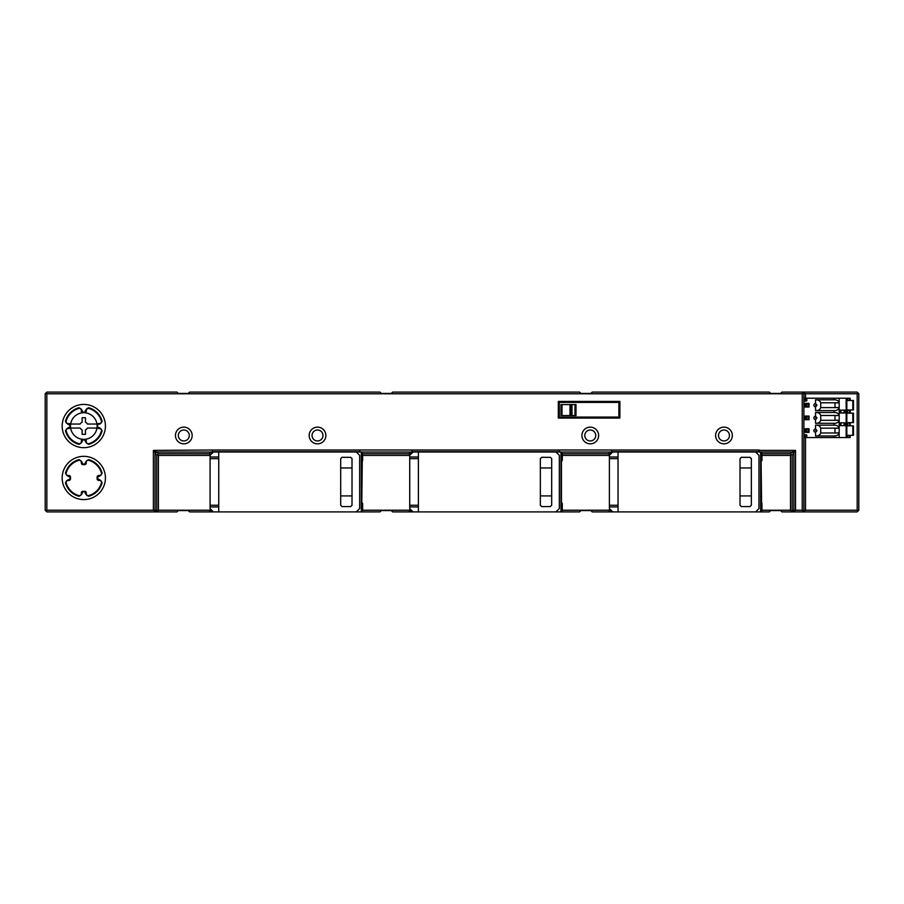 <?xml version="1.0" encoding="UTF-8"?>
<svg xmlns="http://www.w3.org/2000/svg" width="904" height="904" viewBox="0 0 904 904"><rect width="100%" height="100%" fill="white"/><g stroke="black" fill="none" stroke-linecap="round" stroke-linejoin="round"><path stroke-width="1.36" d="M846.822 400.144L850.144 400.144L850.144 398.223L833.985 398.223L833.985 399.805C836.686 399.681 838.415 400.675 839.172 402.8L839.172 398.223M803.893 398.223L833.985 398.223M803.893 399.636L806.888 399.636L806.888 400.348A0.667 0.667 0 0 1 806.266 401.014L803.893 401.184M833.985 425.162C836.686 425.038 838.415 426.033 839.172 428.157L820.73 428.157C819.973 426.033 818.244 425.038 815.544 425.162L833.985 425.162L833.985 423.298L815.544 423.298L815.544 419.558L816.99 417.93L815.544 416.224L815.544 412.484L833.985 412.484L833.985 410.619L815.544 410.619L815.544 406.879L816.99 405.252L815.544 403.546L815.544 399.805L833.985 399.805M815.544 425.162L815.544 428.903L816.99 430.609L815.6 432.236A1.661 1.661 -121.7 0 1 813.882 430.575A1.661 1.661 -46.6 0 1 815.6 428.903M815.6 432.236L815.544 435.977C818.244 436.101 819.973 435.106 820.73 432.982L839.172 432.982C838.415 435.106 836.686 436.101 833.985 435.977L815.544 435.977M803.893 437.559L833.985 437.559L833.985 435.977M803.893 436.146L806.888 436.146L806.888 435.434A0.667 0.667 0 0 0 806.266 434.767L803.893 434.598M805.159 419.727L809.057 419.727L809.057 416.066L805.159 416.066L805.159 419.727M809.057 428.745L809.057 432.406L805.159 432.406L805.159 428.745L809.057 428.745M805.159 407.049L809.057 407.049L809.057 403.387L805.159 403.387L805.159 407.049M833.985 437.559L839.172 437.559L839.172 432.982M846.822 398.223L846.822 437.559L839.172 437.559M846.822 437.559L850.144 437.559L850.144 435.649L846.822 435.649M820.73 428.157L820.73 432.982M815.566 430.598L816.99 430.609M833.985 423.298C836.686 423.422 838.415 422.428 839.172 420.303L839.172 428.157M815.544 423.298C818.244 423.422 819.973 422.428 820.73 420.303L820.73 415.478C819.973 413.354 818.244 412.36 815.544 412.484M815.6 419.558A1.661 1.661 -93.2 0 1 813.882 417.897A1.661 1.661 -46.8 0 1 815.6 416.224M815.577 417.897L816.99 417.93M833.985 412.484C836.686 412.36 838.415 413.354 839.172 415.478L839.172 407.625C838.415 409.749 836.686 410.744 833.985 410.619M815.544 410.619C818.244 410.744 819.973 409.749 820.73 407.625L820.73 402.8C819.973 400.675 818.244 399.681 815.544 399.805M815.6 406.879A1.661 1.661 -116.9 0 1 813.882 405.218A1.661 1.661 -85 0 1 815.6 403.546M815.566 405.241L816.99 405.252M840.121 422.801L844.867 422.801L844.867 425.66L840.121 425.66L840.121 422.801M839.172 407.546L839.172 402.879L835.002 402.879L835.002 407.546L839.172 407.546M839.172 420.224L839.172 415.557L835.002 415.557L835.002 420.224L839.172 420.224M844.867 412.981L840.121 412.981L840.121 410.122L844.867 410.122L844.867 412.981M839.172 428.236L839.172 432.903L835.002 432.903L835.002 428.236L839.172 428.236M846.822 412.823L850.144 412.823L850.144 410.292L846.822 410.292M846.822 425.49L850.144 425.49L850.144 422.97L846.822 422.97M846.822 435.31L853.478 435.31L853.478 425.829L846.822 425.829M846.822 422.631L853.478 422.631L853.478 413.151L846.822 413.151M846.822 409.953L853.478 409.953L853.478 400.472L846.822 400.472M806.662 416.563L808.334 416.563L808.334 419.219L806.662 419.219L806.662 416.563L805.328 416.563L805.328 419.219L806.662 419.219M808.334 431.897L808.334 429.242L805.328 429.242L805.328 431.897L808.334 431.897M806.662 429.242L806.662 431.897M808.334 406.54L808.334 403.885L805.328 403.885L805.328 406.54L808.334 406.54M806.662 403.885L806.662 406.54M46.036 511.065L45.2 510.229L45.2 393.771L46.861 392.099L176.969 392.099L178.303 393.432L188.292 393.432L189.614 392.099L379.962 392.099L381.285 393.432L391.274 393.432L392.607 392.099L579.611 392.099L580.944 393.432L590.922 393.432L592.256 392.099L769.293 392.099L770.615 393.432L780.604 393.432L781.937 392.099L802.232 392.099L805.509 393.771L803.057 392.935L802.232 393.771L46.861 393.771L46.861 510.229L46.036 511.065L46.861 511.901L176.969 511.901L178.303 510.568L188.292 510.568L189.614 511.901L218.734 511.901L218.734 506.907L210.078 506.907L210.078 508.568L213.412 511.901M805.509 437.559L805.509 510.229L802.232 511.901L857.139 511.901L858.8 510.229L858.8 393.771L857.139 392.099L802.232 392.099L803.057 392.935M759.213 452L759.168 450.384L795.531 450.384L795.531 510.229L802.232 510.229L803.057 511.065L802.232 511.901L781.937 511.901L780.604 510.568L770.615 510.568L769.293 511.901L608.607 511.901L609.578 510.896L611.726 510.896M361.329 511.901L356.334 511.901L359.668 508.568L359.668 455.322L356.334 452L361.329 452L361.329 511.901L379.962 511.901L381.285 510.568L391.274 510.568L392.607 511.901L418.394 511.901L418.394 506.907L409.738 506.907L409.738 505.246L418.394 505.246L418.394 506.907M560.988 511.901L555.994 511.901L559.327 508.568L559.327 455.322L555.994 452L560.988 452L560.988 511.901L579.611 511.901L580.944 510.568L590.922 510.568L592.256 511.901L608.607 511.901M46.861 510.229L153.386 510.229L156.629 511.901L155.059 510.229L156.754 510.229L158.415 511.901M46.036 392.935L46.861 393.771M802.232 510.229L802.232 393.771M803.893 393.771L803.893 510.229L803.057 511.065M759.168 450.384L759.111 451.684L758.298 451.91L747.314 452M623.545 452L612.573 451.91L611.748 451.684L611.703 450.011L759.168 450.011M611.703 450.011L559.508 450.011L559.452 451.684L558.638 451.91L547.666 452M423.886 452L412.913 451.91L412.1 451.684L412.043 450.011L559.508 450.011M412.043 450.011L359.848 450.011L359.803 451.684L358.978 451.91L348.006 452M224.226 452L213.254 451.91L212.44 451.684L212.383 450.011L359.848 450.011M212.383 450.011L153.386 450.384L153.386 510.229L155.059 510.229L155.059 453.706L156.72 452.045L153.386 450.384L156.754 455.413L156.754 510.229M105.429 477.956A21.628 21.628 0 0 1 83.801 499.584A21.628 21.628 0 0 1 62.173 477.956A21.628 21.628 0 0 1 83.801 456.328A21.628 21.628 0 0 1 105.429 477.956M723.968 443.841A8.362 8.362 0 0 0 732.33 435.491A8.362 8.362 0 0 0 723.968 427.129A8.362 8.362 0 0 0 715.618 435.491A8.362 8.362 0 0 0 723.968 443.841M590.267 443.841A8.362 8.362 0 0 0 598.629 435.491A8.362 8.362 0 0 0 590.267 427.129A8.362 8.362 0 0 0 581.916 435.491A8.362 8.362 0 0 0 590.267 443.841M317.507 443.841A8.362 8.362 0 0 0 325.869 435.491A8.362 8.362 0 0 0 317.507 427.129A8.362 8.362 0 0 0 309.157 435.491A8.362 8.362 0 0 0 317.507 443.841M183.806 443.841A8.362 8.362 0 0 0 192.168 435.491A8.362 8.362 0 0 0 183.806 427.129A8.362 8.362 0 0 0 175.455 435.491A8.362 8.362 0 0 0 183.806 443.841M105.429 426.044A21.628 21.628 0 0 0 83.801 404.416A21.628 21.628 0 0 0 62.173 426.044A21.628 21.628 0 0 0 83.801 447.672A21.628 21.628 0 0 0 105.429 426.044M85.733 409.93L84.626 412.247L82.976 412.247L81.868 409.93L79.077 407.715A18.927 18.927 0 0 0 65.472 421.32L67.687 424.112L69.992 425.219L69.992 426.869L67.687 427.976L65.472 430.767A18.927 18.927 0 0 0 79.077 444.372L81.868 442.158L82.976 439.852L84.626 439.852L85.733 442.158L88.524 444.372A18.927 18.927 0 0 0 102.129 430.767L99.915 427.976L97.598 426.869L97.598 425.219L98.773 423.558L99.915 423.558A1.661 1.661 0 0 0 101.519 421.479A18.306 18.306 0 0 0 88.366 408.325A1.661 1.661 0 0 0 86.287 409.93L88.524 407.715A18.927 18.927 0 0 1 102.129 421.32L99.915 424.112L98.773 424.078M69.992 426.869L70.489 425.219A1.661 1.661 0 0 0 68.828 423.558L67.687 424.112M81.868 409.93L81.315 409.93A1.661 1.661 0 0 0 79.236 408.325A18.306 18.306 0 0 0 66.082 421.479A1.661 1.661 0 0 0 67.687 423.558M67.687 427.976L67.687 428.53A1.661 1.661 0 0 0 66.082 430.609A18.306 18.306 0 0 0 79.236 443.762A1.661 1.661 0 0 0 81.315 442.158L81.868 442.158M85.733 442.158L86.287 442.158A1.661 1.661 0 0 0 88.366 443.762A18.306 18.306 0 0 0 101.519 430.609A1.661 1.661 0 0 0 99.915 428.53L99.915 427.976M81.315 409.93L81.315 411.071A1.661 1.661 0 0 0 82.976 412.732L84.626 412.732A1.661 1.661 0 0 0 86.287 411.071L86.287 409.93M97.598 425.219L97.112 425.219A1.661 1.661 0 0 1 98.773 423.558M97.112 425.219L97.112 426.869A1.661 1.661 0 0 0 98.773 428.53L99.915 428.53M84.626 439.852L83.801 439.355A13.311 13.311 0 0 1 70.489 426.044A13.311 13.311 0 0 1 83.801 412.732A13.311 13.311 0 0 1 97.112 426.044A13.311 13.311 0 0 1 83.801 439.355L82.976 439.355A1.661 1.661 0 0 0 81.315 441.016L81.315 442.158M86.287 442.158L86.287 441.016A1.661 1.661 0 0 0 84.626 439.355M67.687 428.53L68.828 428.53A1.661 1.661 0 0 0 70.489 426.869M82.976 491.753L84.626 491.753L82.976 491.267A1.661 1.661 0 0 0 81.315 492.929L81.868 494.07L82.976 491.267M84.626 491.753L85.733 494.07L88.524 496.285A18.927 18.927 0 0 0 102.129 482.679L99.915 479.888L97.598 478.781L97.598 477.131L99.915 476.024L102.129 473.233A18.927 18.927 0 0 0 88.524 459.627L85.733 461.842L84.626 464.147L82.976 464.147L81.868 461.842L79.077 459.627A18.927 18.927 0 0 0 65.472 473.233L67.687 476.024L69.992 477.131L69.992 478.781L67.687 480.442A1.661 1.661 0 0 0 66.082 482.521A18.306 18.306 0 0 0 79.236 495.674A1.661 1.661 0 0 0 81.315 494.07M67.687 480.442L68.828 480.442A1.661 1.661 0 0 0 70.489 478.781L70.489 477.131A1.661 1.661 0 0 0 68.828 475.47L67.687 476.024M81.868 461.842L81.315 461.842A1.661 1.661 0 0 0 79.236 460.238A18.306 18.306 0 0 0 66.082 473.391A1.661 1.661 0 0 0 67.687 475.47M81.315 461.842L81.315 462.984A1.661 1.661 0 0 0 82.976 464.645L84.626 464.645A1.661 1.661 0 0 0 86.287 462.984L85.733 461.842M99.915 476.024L99.915 475.47A1.661 1.661 0 0 0 101.519 473.391A18.306 18.306 0 0 0 88.366 460.238A1.661 1.661 0 0 0 86.287 461.842M99.915 475.47L98.773 475.47A1.661 1.661 0 0 0 97.112 477.131L97.112 478.781A1.661 1.661 0 0 0 98.773 480.442L99.915 479.888M85.733 494.07L86.287 494.07A1.661 1.661 0 0 0 88.366 495.674A18.306 18.306 0 0 0 101.519 482.521A1.661 1.661 0 0 0 99.915 480.442M86.287 494.07L86.287 492.929A1.661 1.661 0 0 0 84.626 491.267M96.965 424.044L87.451 424.044A4.158 4.158 0 0 0 85.462 422.236L85.462 417.727L82.14 417.727L82.14 422.236A4.158 4.158 0 0 0 80.151 424.044L70.636 424.044M70.636 428.044L80.151 428.044A4.158 4.158 0 0 0 82.14 429.852L82.14 434.361L85.462 434.361L85.462 429.852A4.158 4.158 0 0 0 87.451 428.044L96.965 428.044M559.316 402.416L618.878 402.416L618.878 417.06L559.316 417.06L559.316 402.416L558.322 401.421L619.873 401.421L619.873 418.055L558.322 418.055L558.322 401.421M575.995 415.557L575.995 404.585L561 404.585L561 415.557L575.995 415.557L575.995 404.585M559.316 417.06L558.322 418.055M618.878 417.06L619.873 418.055M618.878 402.416L619.873 401.421M570.978 415.557L570.978 404.585M790.503 511.901L791.339 511.042L790.503 510.229L761.948 510.229L761.292 510.873L762.253 511.901M760.637 510.896L761.292 510.873L761.292 503.415L761.948 503.415L761.575 502.488L760.637 503.596M609.556 508.726L609.556 510.229L562.299 510.229L561.633 510.873L562.593 511.901M609.556 510.229L609.578 510.896M210.248 508.726L210.259 510.896L212.417 510.896M210.078 455.413L158.415 455.413L158.415 510.229L210.248 510.229M409.896 508.726L409.919 510.896L412.066 510.896M361.329 510.896L362.64 510.229L409.896 510.229M362.64 510.229L362.64 503.415L361.329 502.183L361.329 461.605M361.329 461.707L362.64 460.486L361.295 461.142M409.907 455.164L408.947 453.74L362.945 453.74L361.973 454.757L362.64 455.413L409.738 455.413M562.299 510.229L562.299 503.415L560.988 502.285M560.988 502.183L560.988 461.707L562.299 460.486L561.44 460.95L561.44 502.952L560.955 461.142M611.703 450.384L611.612 453.062L609.578 454.768L608.607 453.74L562.593 453.74L561.633 454.757L562.299 455.413L609.398 455.413M356.334 452L213.412 452L210.078 455.322L210.078 505.246L218.734 505.246L218.734 506.907M212.383 450.384L212.304 453.062L210.248 455.164M158.415 455.413L157.612 454.599L158.415 453.74L156.72 452.045L211.333 452.045L212.304 453.062M210.259 454.768L209.299 453.74L158.415 453.74M158.415 510.229L157.59 511.042M156.754 455.413L157.612 454.599M209.299 511.901L210.259 510.896M408.958 511.901L409.919 510.896M361.295 502.76L362.267 461.413L361.781 502.952L361.973 510.873L362.945 511.901M409.738 506.907L409.738 508.568L413.071 511.901M555.994 452L413.071 452L409.738 455.322L409.738 505.246M418.394 452L418.394 505.246M418.394 456.995L409.738 456.995M555.994 511.901L418.394 511.901M551.677 458.656L551.677 505.234L550.344 506.568L541.688 506.59L540.355 505.257L540.355 458.644L541.688 457.311L550.344 457.334L551.666 458.52M352.018 458.52L350.695 457.334L352.018 458.656L352.018 505.234L350.695 506.568L342.028 506.59L350.695 506.568M340.695 467.967L352.018 467.967M341.893 457.322L350.695 457.334L352.018 458.656M352.018 495.923L340.695 495.923M342.028 506.59L340.695 505.257L342.028 506.59L340.695 505.257L340.695 458.644L342.028 457.311L350.695 457.334M540.355 467.967L551.677 467.967M541.552 457.322L550.344 457.334M551.677 495.923L540.355 495.923M541.688 506.59L540.355 505.257L541.688 506.59L550.344 506.568M751.326 458.52L750.004 457.334L751.337 458.656L751.337 505.234L750.004 506.568L741.348 506.59L750.004 506.568M740.014 467.967L751.337 467.967M741.201 457.322L750.004 457.334L741.348 457.311L740.014 458.644L740.014 505.257L741.348 506.59M751.337 495.923L740.014 495.923M218.734 452L218.734 505.246M356.334 511.901L218.734 511.901M359.905 452L359.848 450.384M408.947 453.74L410.992 452.045L361.329 452.045M412.043 450.384L411.964 453.062L410.992 452.045M611.612 453.062L610.652 452.045L560.988 452.045M760.637 452.045L792.209 452.045L790.503 453.74L762.253 453.74L761.292 454.757L761.948 455.413L761.948 460.486L760.614 461.142M412.1 451.684L559.452 451.684M559.553 452L559.508 450.384M611.748 451.684L759.111 451.684M760.637 454.226L761.292 454.768L761.292 460.486L760.637 460.305M790.503 453.74L792.164 455.413L795.531 450.384L792.209 452.045L793.87 453.706L793.87 510.229L791.339 511.042M795.531 510.229L793.87 510.229L792.288 511.901L795.531 510.229M792.164 455.413L792.164 510.229M791.316 454.599L790.503 455.413L790.503 510.229M803.893 510.229L857.184 510.229L857.184 393.771L805.509 393.771L805.509 398.223M857.184 393.771L857.986 392.957M857.184 510.229L857.986 511.042M760.637 502.285L760.637 461.707L761.948 460.486M790.503 455.413L761.948 455.413M760.614 502.76L760.637 502.183M609.398 458.656L609.398 455.322L612.72 452L618.042 452L618.042 458.656L609.398 458.656L609.398 508.568L612.72 511.901M609.398 506.907L618.042 506.907L618.042 511.901M618.042 458.656L618.042 506.907M618.042 456.995L609.398 456.995M755.654 511.901L758.976 508.568L758.976 455.322L755.654 452L618.042 452M755.654 452L760.637 452L760.637 511.901M750.004 457.334L751.337 458.656M761.575 502.488L761.111 461.413L761.575 502.488M560.955 502.76L561.633 503.415L560.988 503.596M212.44 451.684L359.803 451.684M210.078 506.907L210.078 505.246M218.734 456.995L210.078 456.995M79.236 495.674L79.077 496.285A18.927 18.927 0 0 1 65.472 482.679L67.687 479.888M79.077 496.285L81.868 494.07M723.968 430.01A5.48 5.48 0 0 1 729.449 435.491A5.48 5.48 0 0 1 723.968 440.96A5.48 5.48 0 0 1 718.499 435.491A5.48 5.48 0 0 1 723.968 430.01M183.806 430.01A5.48 5.48 0 0 1 189.286 435.491A5.48 5.48 0 0 1 183.806 440.96A5.48 5.48 0 0 1 178.337 435.491A5.48 5.48 0 0 1 183.806 430.01M317.507 430.01A5.48 5.48 0 0 1 322.988 435.491A5.48 5.48 0 0 1 317.507 440.96A5.48 5.48 0 0 1 312.038 435.491A5.48 5.48 0 0 1 317.507 430.01M590.267 430.01A5.48 5.48 0 0 1 595.747 435.491A5.48 5.48 0 0 1 590.267 440.96A5.48 5.48 0 0 1 584.798 435.491A5.48 5.48 0 0 1 590.267 430.01M820.73 420.303L839.172 420.303M839.172 415.478L820.73 415.478M820.73 407.625L839.172 407.625M839.172 402.8L820.73 402.8M846.155 437.559L846.155 398.223M847.489 398.223L847.489 400.144M849.477 400.144L849.477 398.223M849.477 437.559L849.477 435.649M847.489 435.649L847.489 437.559M852.811 435.31L852.811 425.829M847.489 422.97L847.489 425.49M849.477 425.49L849.477 422.97M852.811 422.631L852.811 413.151M847.489 410.292L847.489 412.823M849.477 412.823L849.477 410.292M852.811 409.953L852.811 400.472M844.042 425.66L844.042 422.801L844.042 425.66M840.946 422.801L840.946 425.66L840.957 422.801M840.946 410.122L840.946 412.981L840.957 410.122M844.042 412.981L844.042 410.122L844.042 412.981M66.082 421.479L65.472 421.32M79.077 407.715L79.236 408.325M102.129 421.32L101.519 421.479M88.366 408.325L88.524 407.715M65.472 430.767L66.082 430.609M79.236 443.762L79.077 444.372M88.524 444.372L88.366 443.762M101.519 430.609L102.129 430.767M574.989 415.557L574.989 404.585M571.983 415.557L571.983 404.585M569.983 415.557L569.983 404.585M561.994 415.557L561.994 404.585M761.948 510.229L761.948 503.415M560.988 510.896L561.633 510.896L561.633 503.415L562.299 503.415M362.64 455.413L362.64 460.486M562.299 455.413L562.299 460.486M211.333 452.045L209.299 453.74M362.64 503.415L361.329 503.596M418.394 458.656L409.738 458.656M361.329 460.305L361.973 460.486L361.973 454.768L361.329 454.226M362.945 453.74L361.329 452.395M562.593 453.74L560.988 452.395M610.652 452.045L608.607 453.74M762.253 453.74L760.637 452.395M409.919 454.768L411.964 453.062M560.988 454.226L561.633 454.768L561.633 460.486L560.988 460.305M612.347 511.517A0.994 0.994 90 0 1 611.567 511.901M609.398 505.246L618.042 505.246M218.734 458.656L210.078 458.656M412.687 511.517A0.994 0.994 90 0 1 411.919 511.901M213.039 511.517A0.994 0.994 90 0 1 212.259 511.901M102.129 473.233L101.519 473.391M65.472 482.679L66.082 482.521M88.524 496.285L88.366 495.674M101.519 482.521L102.129 482.679M79.077 459.627L79.236 460.238M66.082 473.391L65.472 473.233M88.366 460.238L88.524 459.627M561 415.557L561 404.585"/></g></svg>
